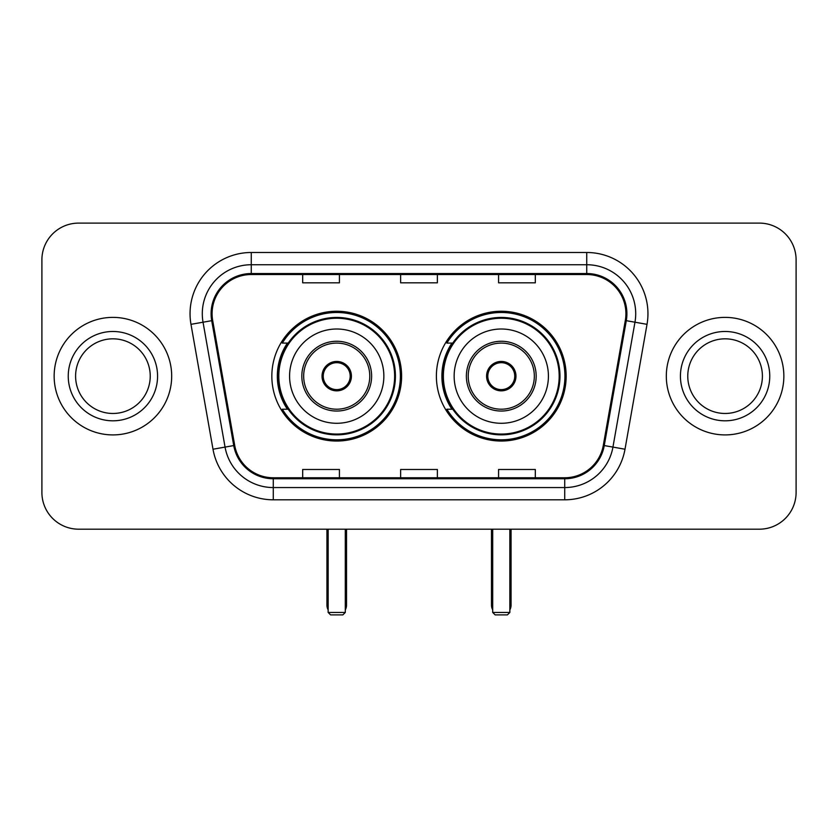 <?xml version="1.0" encoding="UTF-8"?>
<svg xmlns="http://www.w3.org/2000/svg" width="838" height="838" viewBox="0 0 838 838"><rect width="100%" height="100%" fill="white"/><g stroke="black" fill="none" stroke-linecap="round" stroke-linejoin="round"><path stroke-width="1.26" d="M436.389 376.147A64.893 64.893 0 0 0 501.281 441.039A64.893 64.893 0 0 0 566.163 376.147A64.893 64.893 0 0 0 501.281 311.254A64.893 64.893 0 0 0 436.389 376.147M271.837 376.147A64.893 64.893 0 0 0 336.719 441.039A64.893 64.893 0 0 0 401.612 376.147A64.893 64.893 0 0 0 336.719 311.254A64.893 64.893 0 0 0 271.837 376.147M287.392 409.206A59.383 59.383 0 0 1 287.392 343.088M451.944 409.206A59.383 59.383 0 0 1 451.944 343.088M41.9 259.832L41.9 492.461A36.725 36.725 0 0 0 78.625 529.187L759.375 529.187A36.725 36.725 0 0 0 796.1 492.461L796.1 259.832A36.725 36.725 0 0 0 759.375 223.107L78.625 223.107A36.725 36.725 0 0 0 41.9 259.832L41.9 492.461M54.145 376.147A58.765 58.765 0 0 0 112.91 434.912A58.765 58.765 0 0 0 171.685 376.147A58.765 58.765 0 0 0 112.91 317.382A58.765 58.765 0 0 0 54.145 376.147A58.765 58.765 0 0 0 112.91 434.912A58.765 58.765 0 0 0 171.685 376.147A58.765 58.765 0 0 0 112.91 317.382A58.765 58.765 0 0 0 54.145 376.147M666.315 376.147A58.765 58.765 0 0 0 725.09 434.912A58.765 58.765 0 0 0 783.855 376.147A58.765 58.765 0 0 0 725.09 317.382A58.765 58.765 0 0 0 666.315 376.147A58.765 58.765 0 0 0 725.09 434.912A58.765 58.765 0 0 0 783.855 376.147A58.765 58.765 0 0 0 725.09 317.382A58.765 58.765 0 0 0 666.315 376.147M212.087 313.705A39.177 39.177 0 0 1 251.264 274.529L586.736 274.529A39.177 39.177 0 0 1 625.316 320.514L603.297 445.397A39.177 39.177 0 0 1 564.718 477.765L273.282 477.765A39.177 39.177 0 0 1 234.703 445.397L212.684 320.514A39.177 39.177 0 0 1 212.087 313.705M211.103 313.705A40.161 40.161 0 0 0 211.71 320.682L233.739 445.565A40.161 40.161 0 0 0 273.282 478.749L564.718 478.749A40.161 40.161 0 0 0 604.261 445.565L626.29 320.682A40.161 40.161 0 0 0 586.736 273.544L251.264 273.544A40.161 40.161 0 0 0 211.103 313.705M190.98 324.337A61.216 61.216 0 0 1 251.264 252.489L586.736 252.489A61.216 61.216 0 0 1 647.02 324.337L625.001 449.22A61.216 61.216 0 0 1 564.718 499.804L273.282 499.804A61.216 61.216 0 0 1 212.999 449.22L190.98 324.337L203.037 322.211A48.971 48.971 0 0 1 251.264 264.735L586.736 264.735A48.971 48.971 0 0 1 634.963 322.211L612.945 447.094A48.971 48.971 0 0 1 564.718 487.559L273.282 487.559A48.971 48.971 0 0 1 225.055 447.094L203.037 322.211A48.971 48.971 0 0 1 202.293 313.705M759.375 223.107L78.625 223.107M78.625 529.187L759.375 529.187M796.1 492.461L796.1 259.832M604.261 445.565L612.945 447.094L634.963 322.211L647.02 324.337M400.637 274.529L400.637 282.815L437.363 282.815L437.363 274.529M302.686 274.529L302.686 282.815L339.421 282.815L339.421 274.529M498.579 274.529L498.579 282.815L535.314 282.815L535.314 274.529M437.363 477.765L437.363 469.479L400.637 469.479L400.637 477.765M339.421 477.765L339.421 469.479L302.686 469.479L302.686 477.765M535.314 477.765L535.314 469.479L498.579 469.479L498.579 477.765M150.232 376.147A37.322 37.322 0 0 0 112.91 338.824A37.322 37.322 0 0 0 75.598 376.147A37.322 37.322 0 0 0 112.91 413.469A37.322 37.322 0 0 0 150.232 376.147A37.322 37.322 0 0 1 112.91 413.469A37.322 37.322 0 0 1 75.598 376.147M289.581 376.147A47.138 47.138 0 0 1 336.719 329.009A47.138 47.138 0 0 1 383.856 376.147A47.138 47.138 0 0 1 336.719 423.284A47.138 47.138 0 0 1 289.581 376.147A47.138 47.138 0 0 0 336.719 423.284A47.138 47.138 0 0 0 383.856 376.147M303.67 376.147A33.059 33.059 0 0 0 336.719 409.206A33.059 33.059 0 0 0 369.778 376.147A33.059 33.059 0 0 0 336.719 343.088A33.059 33.059 0 0 0 303.67 376.147M288.136 343.088A58.765 58.765 0 0 0 288.136 409.206M394.635 376.147A57.916 57.916 0 0 0 336.719 318.241A57.916 57.916 0 0 0 278.813 376.147A57.916 57.916 0 0 0 336.719 434.063A57.916 57.916 0 0 0 394.635 376.147M322.033 376.147A14.696 14.696 0 0 0 336.719 390.843A14.696 14.696 0 0 0 351.415 376.147A14.696 14.696 0 0 0 336.719 361.45A14.696 14.696 0 0 0 322.033 376.147M400.386 376.147A63.667 63.667 0 0 1 282.312 409.206L288.209 409.206A58.702 58.702 0 0 0 375.56 420.163A58.702 58.702 0 0 0 375.56 332.131A58.702 58.702 0 0 0 288.209 343.088L282.312 343.088A63.667 63.667 0 0 1 400.386 376.147M322.494 372.47L322.997 372.47A14.204 14.204 0 0 1 350.452 372.47L349.676 372.47A13.471 13.471 0 0 1 336.719 389.618A13.471 13.471 0 0 1 323.761 372.47A13.471 13.471 0 0 1 349.676 372.47L350.954 372.47M322.997 372.47L323.761 372.47L322.997 372.47M350.954 379.824L350.452 379.824A14.204 14.204 0 0 1 322.997 379.824L322.494 379.824M350.452 379.824L349.676 379.824L350.452 379.824M328.15 529.187L328.15 612.452L345.298 612.452L345.298 529.187M328.15 612.452L330.601 614.893L342.847 614.893L345.298 612.452M454.144 376.147A47.138 47.138 0 0 1 501.281 329.009A47.138 47.138 0 0 1 548.419 376.147A47.138 47.138 0 0 1 501.281 423.284A47.138 47.138 0 0 1 454.144 376.147A47.138 47.138 0 0 0 501.281 423.284A47.138 47.138 0 0 0 548.419 376.147M468.222 376.147A33.059 33.059 0 0 0 501.281 409.206A33.059 33.059 0 0 0 534.33 376.147A33.059 33.059 0 0 0 501.281 343.088A33.059 33.059 0 0 0 468.222 376.147M452.688 343.088A58.765 58.765 0 0 0 452.688 409.206M559.187 376.147A57.916 57.916 0 0 0 501.281 318.241A57.916 57.916 0 0 0 443.365 376.147A57.916 57.916 0 0 0 501.281 434.063A57.916 57.916 0 0 0 559.187 376.147M486.585 376.147A14.696 14.696 0 0 0 501.281 390.843A14.696 14.696 0 0 0 515.967 376.147A14.696 14.696 0 0 0 501.281 361.45A14.696 14.696 0 0 0 486.585 376.147M564.938 376.147A63.667 63.667 0 0 1 446.864 409.206L452.761 409.206A58.702 58.702 0 0 0 540.112 420.163A58.702 58.702 0 0 0 540.112 332.131A58.702 58.702 0 0 0 452.761 343.088L446.864 343.088A63.667 63.667 0 0 1 564.938 376.147M487.046 372.47L487.548 372.47A14.204 14.204 0 0 1 515.003 372.47L514.239 372.47A13.471 13.471 0 0 1 501.281 389.618A13.471 13.471 0 0 1 488.324 372.47A13.471 13.471 0 0 1 514.239 372.47L515.506 372.47M487.548 372.47L488.324 372.47L487.548 372.47M515.506 379.824L515.003 379.824A14.204 14.204 0 0 1 487.548 379.824L487.046 379.824M515.003 379.824L514.239 379.824L515.003 379.824M492.702 529.187L492.702 612.452L509.85 612.452L509.85 529.187M492.702 612.452L495.153 614.893L507.399 614.893L509.85 612.452M762.402 376.147A37.322 37.322 0 0 0 725.09 338.824A37.322 37.322 0 0 0 687.768 376.147A37.322 37.322 0 0 0 725.09 413.469A37.322 37.322 0 0 0 762.402 376.147A37.322 37.322 0 0 1 725.09 413.469A37.322 37.322 0 0 1 687.768 376.147M586.736 252.489L586.736 273.544M203.037 322.211L211.71 320.682M273.282 499.804L273.282 478.749M564.718 478.749L564.718 499.804M212.999 449.22L233.739 445.565M626.29 320.682L634.963 322.211M251.264 252.489L251.264 273.544M612.945 447.094L625.001 449.22M157.575 376.147A44.665 44.665 0 0 0 112.91 331.481A44.665 44.665 0 0 0 68.245 376.147A44.665 44.665 0 0 0 112.91 420.812A44.665 44.665 0 0 0 157.575 376.147M371.622 376.147A34.892 34.892 0 0 0 336.719 341.255A34.892 34.892 0 0 0 301.827 376.147A34.892 34.892 0 0 0 336.719 411.039A34.892 34.892 0 0 0 371.622 376.147M326.925 529.187L326.925 605.099L328.15 605.099M345.298 605.099L346.523 605.099L346.523 529.187M536.173 376.147A34.892 34.892 0 0 0 501.281 341.255A34.892 34.892 0 0 0 466.378 376.147A34.892 34.892 0 0 0 501.281 411.039A34.892 34.892 0 0 0 536.173 376.147M491.477 529.187L491.477 605.099L492.702 605.099M509.85 605.099L511.075 605.099L511.075 529.187M769.755 376.147A44.665 44.665 0 0 0 725.09 331.481A44.665 44.665 0 0 0 680.425 376.147A44.665 44.665 0 0 0 725.09 420.812A44.665 44.665 0 0 0 769.755 376.147M326.925 605.099A9.794 9.794 0 0 0 328.15 609.844M345.298 609.844A9.794 9.794 0 0 0 346.523 605.099M491.477 605.099A9.794 9.794 0 0 0 492.702 609.844M509.85 609.844A9.794 9.794 0 0 0 511.075 605.099"/></g></svg>

